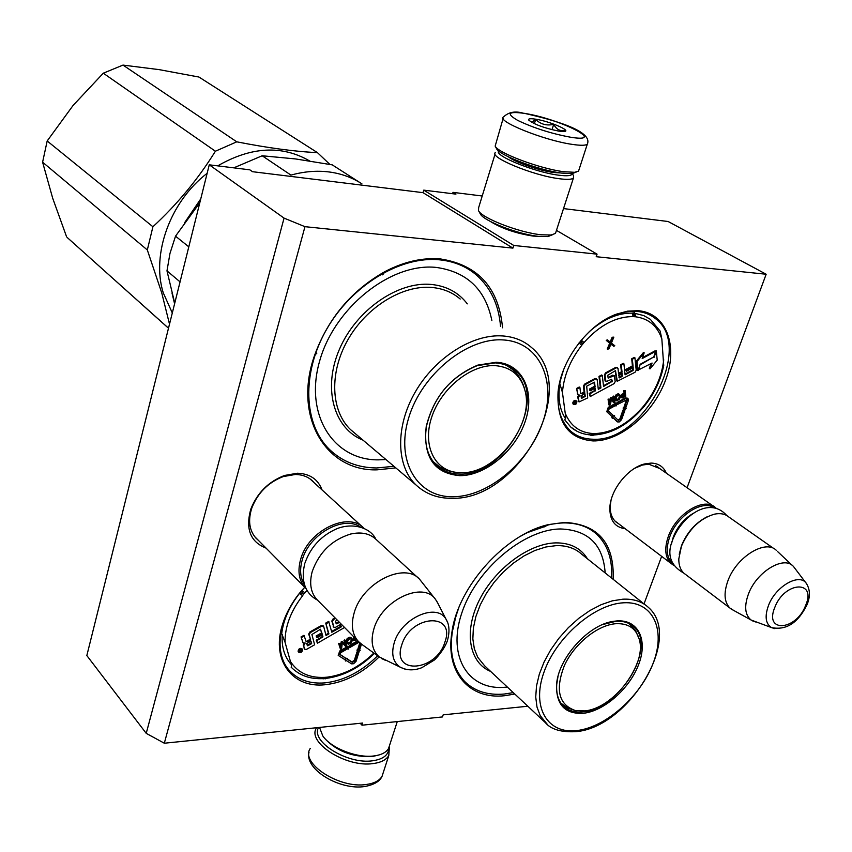 <?xml version="1.0" encoding="UTF-8"?>
<svg xmlns="http://www.w3.org/2000/svg" width="852" height="852" viewBox="0 0 852 852"><rect width="100%" height="100%" fill="white"/><g stroke="black" fill="none" stroke-linecap="round" stroke-linejoin="round"><path stroke-width="1.28" d="M625.176 528.73C614.654 527.26 609.563 520.093 609.883 507.228C610.692 489.602 628.084 467.844 644.474 463.967L651.098 463.083C658.458 463.307 663.548 466.683 666.36 473.19M634.793 468.238L642.536 465.011L648.713 464.18L659.629 468.472M266.048 548.102C250.36 541.936 245.28 528.932 250.829 509.091C257.251 492.871 268.476 481.657 284.525 475.469L297.38 473.233C309.798 473.691 318.02 479.25 322.056 489.932M258.444 540.413L256.047 538.23C249.242 530.487 247.847 520.38 251.851 507.898C257.837 492.797 268.295 482.349 283.247 476.577L295.239 474.489C302.481 474.585 308.381 476.864 312.918 481.337L314.196 482.733M360.236 723.284L362.004 725.201L362.696 723.039L164.319 743.221L304.963 226.675L512.915 248.124L513.756 245.461L597.06 254.152L596.208 256.708L766.161 274.238L687.074 487.717M362.004 725.201L442.465 716.937L443.168 714.849L527.835 706.233M644.027 603.908L661.653 556.345M379.172 656.871C362.558 673.304 344.474 682.59 324.932 684.752C292.875 688.288 271.479 660.96 282.065 625.996C286.155 612.087 293.716 599.169 304.76 587.252C278.87 614.175 272.438 653.026 289.818 670.961C298.413 680.002 310.011 683.986 324.601 682.91C343.697 680.823 361.376 671.781 377.649 655.774M592.981 440.921C568.252 438.78 556.622 422.4 558.071 391.792C560.946 360.321 587.933 324.314 616.337 314.186L627.509 311.161L638.116 310.682C666.083 312.812 678.288 345.316 665.923 379.129C653.953 412.996 620.565 441.517 592.981 440.921M395.807 467.886L377.031 469.846C326.071 471.454 292.726 416.926 314.558 355.412C328.116 318.297 351.642 290.33 385.125 271.5C404.274 261.553 422.805 257.389 440.74 258.987C478.228 265.036 498.835 287.976 502.552 327.796M514.8 694.039L504.682 695.711C469.59 699.801 445.063 672.569 451.965 631.95C458.11 586.357 505.566 533.842 548.699 524.566L564.738 522.404C598.306 524.331 614.452 543.299 613.174 579.317M304.963 226.675L284.057 218.112L209.262 164.819L249.838 169.836L252.533 171.699L423.007 192.659L512.915 248.124M284.057 218.112L146.225 733.348L164.319 743.221M209.262 164.819L86.829 655.561L146.225 733.348M563.523 208.58L668.138 221.509L766.161 274.238M556.462 230.37L597.06 254.152M482.211 196.003L452.998 192.36L455.926 194.128L423.753 190.134L513.756 245.461M538.539 236.355L533.16 236.079C516.131 233.459 501.839 228.56 490.262 221.392M423.753 190.134L423.007 192.659M618.584 523.735L615.687 521.722C611.683 517.984 609.883 512.521 610.298 505.321L611.022 500.369M282.225 634.421C281.426 646.764 284.419 656.775 291.203 664.422M558.071 391.792L559.37 387.628C558.124 400.163 560.169 410.536 565.536 418.769M452.998 192.36L452.593 193.713M513.277 692.612L504.331 694.029C487.866 695.488 474.607 691.26 464.532 681.344C449.121 664.198 447.204 639.703 458.802 607.838M520.114 536.494C535.269 527.793 549.753 523.266 563.598 522.915C577.145 522.787 588.178 526.557 596.709 534.257C607.657 544.726 612.609 559.317 611.544 578.018M589.371 331.598C605.261 317.274 621.087 310.543 636.859 311.395C644.005 312.002 650.161 314.377 655.326 318.51C694.54 346.892 643.484 443.115 592.587 439.206C584.003 439.014 576.697 436.309 570.659 431.101C556.803 417.469 554.354 397.277 563.321 370.524M393.943 466.3L376.669 467.972C357.978 467.791 342.27 461.635 329.543 449.505C303.568 424.392 301.288 373.432 326.604 329.351C351.738 285.207 400.461 255.824 439.515 259.817C453.882 261.287 466.129 266.314 476.268 274.877C490.688 287.614 498.782 304.792 500.529 326.422M388.8 748.045C388.661 754.978 383.272 759.228 372.643 760.783C347.52 764.67 310.277 741.41 318.531 727.523M389.439 746.384L388.778 755.607C386.18 759.888 380.972 762.529 373.144 763.562C346.018 767.801 306.23 742.124 316.614 727.736L316.625 727.725M496.535 148.631L496.609 148.77C499.176 155.277 538.837 170.219 561.5 173.073L572.022 173.659L576.144 172.104M503.127 118.439L495.161 146.107C497.813 152.913 539.667 168.664 563.534 171.678L574.599 172.317L578.54 171.156L579.051 169.559M524.342 113.359C508.186 111.175 505.971 113.518 517.697 120.388C533.65 128.024 551.287 133.636 570.627 137.236C608.466 143.381 559.434 118.62 524.342 113.359M535.631 119.184C530.413 118.385 528.102 118.662 528.687 120.025C533.97 124.317 543.991 128.013 558.774 131.123L563.886 131.517C572.746 131.24 549.764 121.272 535.631 119.184M563.928 131.517L565.185 130.239C560.286 131.506 556.462 129.536 553.704 124.339C546.686 125.947 540.679 124.317 535.695 119.429L531.669 122.315M535.695 119.429L534.364 123.668M553.704 124.339L552 129.706M495.087 154.031L478.643 207.654L478.505 210.636L480.294 213.852C483.297 220.87 518.421 234.47 538.815 236.387L547.911 236.59L552.341 234.801M478.505 210.636C481.678 218.101 519.422 232.702 541.286 234.779L551.02 235.003L555.461 233.448L556.037 231.669M495.576 152.423C487.866 156.768 532.883 175.533 559.285 178.728C566.953 179.74 571.649 179.538 573.396 178.132L573.577 175.831L572.331 173.499M508.388 156.821C515.002 162.2 539.391 170.677 553.598 172.498L560.776 172.967M498.665 151.006C493.713 155.554 534.651 172.232 558.454 175.15C567.357 176.311 571.926 175.789 572.15 173.595M378.458 755.106L371.887 756.608C351.961 757.151 336.114 750.963 324.356 738.024L323.558 736.969M389.737 744.808L388.523 748.567C386.148 752.476 381.398 754.915 374.262 755.905L373.847 755.958C356.903 758.291 331.002 748.131 322.844 736.021L319.521 727.427M254.556 536.483L305.25 587.742C298.999 580.713 297.433 571.362 300.554 559.689C307.892 530.583 348.734 510.859 364.006 528.346M305.25 587.742L306.156 588.647M304.633 584.93C300.298 578.242 299.478 570.009 302.162 560.243C308.775 534.406 343.473 514.874 360.3 526.983M317.583 600.223L316.901 599.531C311.001 592.949 309.308 584.152 311.811 573.162L312.301 571.33C319.18 552.266 331.96 539.838 350.641 534.034C361.397 531.659 369.938 533.512 376.275 539.593L418.172 577.965M316.901 599.531L358.426 641.524C352.174 634.474 350.758 624.91 354.176 612.854C362.249 582.725 404.519 561.564 419.653 579.328L435.404 599.265M358.426 641.524L362.419 644.804M447.193 621.545L446.437 620.011C437.96 601.885 401.196 617.604 394.199 642.887C391.025 654.166 393.038 662.27 400.248 667.18L379.247 656.913C372.186 650.587 370.386 641.29 373.858 629.021C381.771 599.978 423.252 580.627 435.596 599.51L437.779 603.12M381.419 658.468L385.317 660.268M614.856 520.913L670.929 563.374C665.092 557.474 664.219 548.518 668.298 536.504C676.115 513.511 704.38 496.482 715.52 507.664L716.106 508.207M670.929 563.374L673.57 565.238M672.548 563.364C666.605 557.698 665.657 548.901 669.693 536.973C676.946 515.811 702.378 499.261 714.051 507.803M679.246 554.322L681.483 545.706C686.957 532.425 695.509 522.777 707.16 516.759M685.775 574.621L683.922 573.215C680.428 569.956 678.724 565.185 678.799 558.912L681.43 546.238C688.917 529.081 699.993 518.367 714.668 514.118C720.526 512.979 725.265 513.958 728.897 517.047L773.999 548.677M683.922 573.215L729.93 608.051C724.2 602.183 723.54 593.067 727.949 580.713C736.405 557.08 765.32 539.082 776.257 550.254M729.93 608.051L733.689 610.426M774.67 628.627L771.497 627.583C786.215 630.544 798.026 622.982 806.929 604.888C810.327 596.954 810.22 589.914 806.61 583.801C800.017 572.342 775.608 586.08 768.472 605.548C764.574 616.411 765.586 623.76 771.497 627.583L751.038 619.99C744.936 614.899 744.062 606.262 748.429 594.089C756.608 571.511 784.575 554.876 793.702 566.782L806.024 583.034M752.348 620.799L755.671 621.981M188.803 246.824L175.523 236.164L199.805 202.733M174.735 303.205L166.981 270.851L169.963 253.459L175.523 236.164M180.06 281.874L166.981 270.851M361.93 183.862C352.227 177.525 341.269 173.563 329.042 171.955C316.784 170.421 304.089 171.476 290.958 175.107L262.171 155.767L295.495 158.93L332.248 164.862L360.62 183.031M262.171 155.767L233.778 167.855M491.86 320.533C485.512 289.499 466.981 271.799 436.256 267.421C391.057 262.501 334.25 307.561 319.553 361.376C304.175 415.137 333.633 460.197 378.203 459.867L385.935 459.537M510.689 367.361L515.183 372.015M459.579 474.063C505.342 476.619 548.954 397.543 515.567 370.908C510.05 366.051 503.255 363.378 495.182 362.899L477.184 365.657C450.591 376.786 433.711 396.883 426.554 425.968C423.838 442.838 427.118 455.937 436.405 465.267C442.614 471.049 450.335 473.989 459.579 474.063M442.38 468.387L436.256 465.128M496.237 362.281L477.876 365.093C450.74 376.446 433.519 396.957 426.213 426.639C423.018 457.119 434.254 473.456 459.91 475.661C485.683 475.81 515.737 450.484 525.386 420.909C535.397 391.345 522.404 363.538 496.237 362.281M503.394 339.948C467.386 337.136 421.591 374.337 408.694 417.842C395.264 461.326 417.448 497.547 453.157 496.748C488.697 496.578 529.646 461.912 543.054 421.367C556.952 380.876 539.614 342.099 503.394 339.948M363.016 440.154C333.995 428.694 322.471 388.704 339.298 349.597C355.806 310.437 397.522 281.256 431.133 284.43C446.491 285.952 458.546 292.428 467.301 303.855M72.473 242.224L168.504 328.18M329.894 164.425L317.434 152.625L198.953 77.042L159.207 69.64L122.986 65.093L103.294 73.197L73.08 105.456L47.179 140.974L42.6 162.189L52.717 198.303L66.637 236.931M122.986 65.093L236.771 141.826L215.396 151.219C198.122 179.058 177.291 204.235 152.913 226.749L147.321 249.955L161.752 292.918L169.505 324.154M317.434 152.625C295.197 151.624 268.305 148.014 236.771 141.826M103.294 73.197L215.396 151.219M47.179 140.974L152.913 226.749M42.6 162.189L147.321 249.955M199.943 202.19L194.384 209.528M292.907 158.6L291.64 158.44M200.763 198.878L184.426 222.979M171.987 292.992L174.585 303.823M172.306 312.972L163.201 292.673C151.273 254.258 170.102 201.69 207.153 173.297M309.649 160.964C281.98 144.936 251.329 146.565 217.707 165.863M495.363 365.646C510.806 367.02 520.647 375.2 524.885 390.195C534.907 423.859 495.864 474.255 461.06 472.69L455.98 472.338C433.455 469.473 422.028 443.604 432.283 415.457C442.241 387.287 471.752 364.187 495.363 365.646M506.493 365.316L512.478 369.47C518.772 374.986 522.904 381.898 524.885 390.195M433.167 461.656L439.185 466.545M291.107 667.127L291.128 667.148C291.725 666.583 291.501 664.698 290.436 661.482L285.069 642.323L281.703 633.632C283.45 619.787 289.403 606.347 299.574 593.312L302.609 595.74L303.461 594.132L301.288 591.15M302.002 648.926L301.789 648.596C299.723 647.957 298.498 648.862 298.115 651.322L298.711 652.057M303.695 643.271L303.227 645.028L304.888 649.362L306.464 649.394L314.633 644.783L311.896 634.516L320.437 629.266L322.067 633.494L316.688 636.529L317.008 637.754L322.386 634.719L322.929 636.806L316.752 640.736L317.413 643.207L344.549 627.498M323.132 625.89L321.385 625.517L309.808 632.014L308.69 634.058L310.65 639.927L307.721 641.577L306.145 641.535L303.972 635.294L301.033 636.945L302.971 642.632M305.953 641.194L307.721 641.577M310.117 639.362L307.189 641.013M335.571 618.414L333.494 619.585L332.376 621.619L333.941 627.306L335.464 627.349L340.459 624.527L341.077 627.008L331.822 632.227L328.648 621.438L325.741 623.078L328.382 633.302L325.826 634.751M340.555 624.484L340.534 626.454L331.63 631.47M335.028 617.86L332.94 619.031L331.822 621.065L333.739 626.976M336.071 623.334L335.539 621.214L337.062 619.915M338.883 621.758L336.178 623.291M322.035 634.91L322.035 636.891L316.209 640.172L317.413 643.207M320.544 629.213L321.523 632.94L316.145 635.965L317.008 637.754M344.964 659.203L345.454 661.014L345.987 660.353L351.663 663.878L353.655 663.708L356.051 661.344L358.884 652.376L357.52 652.472L354.847 661.014L352.408 662.419L347.052 659.043L347.584 658.383L345.539 659.075L345.454 661.014M347.584 658.383L345.731 658.266M358.202 651.833L356.977 651.918L354.304 660.449L351.865 661.855L347.169 658.894M359.81 642.855L357.563 650.012L356.882 650.065L358.341 651.972L360.172 650.427L359.48 650.481L361.461 644.165M357.691 640.779L349.192 645.624L350.034 647.392L359.107 642.216M347.765 648.681L348.234 649.16L349.341 647.105L347.052 646.093L347.222 646.743L339.639 651.056L338.35 655.326M347.222 646.743L347.765 647.296L340.182 651.62L338.627 655.667L344.698 659.544L345.763 658.223L339.714 654.198M354.155 637.2L352.866 638.947L353.697 640.619L356.786 639.873M351.642 638.212L349.533 637.264L346.764 639.085L346.657 642.727L348.457 644.229L351.333 642.855L352.323 640.374L351.269 637.903L348.383 638.649L346.764 640.981L347.467 643.771M342.344 642.781L345.475 646.317L346.626 645.656L344.751 639.852L343.984 640.289L345.571 644.985L342.185 641.311L341.151 641.897L340.555 646.05M343.984 640.289L345.017 644.368M341.151 641.897L341.695 642.451L340.949 647.616L339.895 643.473L338.574 643.356L340.459 649.171L341.62 648.51L342.355 642.717L345.475 646.317M325.155 678.916L325.656 677.702L322.876 678.629M300.085 592.598L303.461 594.132L307.135 590.447M322.983 678.852L326.348 678.352L327.232 677.159L324.346 677.393C309.052 678 297.753 672.686 290.436 661.482M302.598 649.661L302.332 649.171C300.255 648.532 299.031 649.437 298.647 651.897L298.914 652.387C300.99 653.026 302.215 652.121 302.598 649.661M301.033 636.945L303.174 642.962L305.176 643.015L303.759 645.592L304.153 648.425M304.515 635.858L301.565 637.509M328.382 633.302L328.925 633.867L326.028 635.507L323.685 626.497L321.928 626.082L310.352 632.578L309.233 634.623L310.65 639.927M325.741 623.078L328.925 633.867M329.192 621.992L326.284 623.632M339.437 622.311L336.721 623.845M316.209 640.172L316.752 640.736M316.145 635.965L316.688 636.529M321.523 632.94L322.067 633.494M356.977 651.918L357.52 652.472M360.375 643.335L358.117 650.577L357.425 650.619L358.341 651.972M357.563 650.012L358.117 650.577M349.192 645.624L350.034 647.392M358.234 641.332L349.735 646.178M356.882 650.065L357.425 650.619M347.052 646.093L347.765 647.296M349.341 647.105L347.605 646.657M345.763 658.223L339.863 654.485L340.491 652.834L348.063 648.51L348.234 649.16M352.941 639.799L353.697 640.619M352.824 639.351L353.484 640.353M352.866 638.947L353.378 639.905M353.143 638.276L353.42 639.501M353.569 637.647L353.687 638.83M354.698 637.754L354.123 638.201M346.657 642.727L347.201 643.292M346.231 641.055L346.775 641.609M346.221 640.427L346.764 640.981M346.37 639.831L346.913 640.384M346.764 639.085L347.307 639.65M347.222 638.574L347.765 639.128M347.84 638.095L348.383 638.649M348.862 637.52L349.405 638.073M349.533 637.264L350.076 637.818M350.097 637.2L350.651 637.754M350.726 637.349L351.269 637.903M342.728 641.865L341.695 642.451M345.305 640.406L344.527 640.842M338.574 643.356L340.459 649.171M339.895 643.473L339.117 643.91M300.277 652.312L299.414 650.087L300.01 649.756L300.511 650.662L301.15 649.117L301.789 651.45L299.925 651.929M306.613 643.611L310.98 641.151L311.64 643.622L307.732 645.827L306.613 643.611M356.392 639.469L354.464 640.182L354.208 639.17L355.178 638.244M349.533 643.239L348.212 643.228L347.552 641.173L349.576 638.744L350.896 638.755L351.535 641.332L349.533 643.239L348.447 642.866L348.99 643.42M299.521 650.481L300.096 651.024M301.097 650.321L300.522 651.62L301.352 651.237L300.926 650.427M301.267 650.896L301.789 651.45M310.65 641.332L311.64 643.622M311.108 643.058L307.199 645.262L307.732 645.827M355.838 638.904L354.634 639.596L355.188 640.15M354.634 639.596L354.773 640.257M348.447 642.866L348.553 643.42M351.557 640.811L351.141 639.138M351.013 640.257L351.535 641.332M350.992 640.779L351.365 641.812M350.822 641.258L351.035 642.259M350.492 641.694L350.555 642.653M350.012 642.099L348.979 642.685M300.01 651.088L300.522 651.62L300.01 651.088M299.872 650.619L300.405 651.194M559.562 383.347L563.502 370.056M577.187 431.346L570.787 427.054L564.684 419.77C565.76 418.833 565.941 416.649 565.227 413.22L562.448 392.474L559.796 383.507M634.921 313.355L643.729 315.581L650.268 319.266L660.162 331.077L661.855 339.064L663.697 365.561M576.378 400.877L575.111 400.302L573.524 401.164L572.725 402.964L573.321 404.242M578.455 395.168L577.699 397.202L578.902 401.665M596.389 378.789L595.037 378.522L584.536 384.177L583.396 386.212L584.11 391.941L584.76 392.389L582.097 393.826L580.617 393.209L579.892 387.468L579.253 387.021L576.58 388.459L577.816 394.732M580.723 393.549L582.097 393.826M584.11 391.941L581.458 393.379M594.707 388.416L594.536 390.578L589.243 393.432L590.223 396.542L614.047 383.634L615.187 381.621L614.281 375.657L608.179 378.139L607.774 375.253L615.474 370.652L617.317 381.238L635.07 372.239L636.21 370.237L634.942 357.829L634.282 357.414L631.683 358.809L632.418 365.859L625.592 369.544L626.39 371.291L633.206 367.606L633.079 370.503L625.091 374.827L623.909 363.772L623.249 363.346L620.639 364.752L621.406 371.813L622.056 372.239L618.627 374.081L617.998 368.352L616.56 367.723L606.177 373.314L605.026 375.338L605.996 381.685L611.661 379.247L612.332 381.281L603.567 386.467L602.279 375.412L601.629 374.976L598.988 376.403L600.298 387.458L598.221 388.587M611.512 379.332L611.321 381.494L603.482 385.732M617.242 367.553L615.911 367.297L605.527 372.888L604.377 374.912L605.048 380.642L605.793 381.44M621.406 371.813L618.552 373.346M632.631 367.915L632.418 370.077L625.006 374.081M615.314 370.737L616.369 380.194L617.114 380.982M613.834 375.476L612.503 375.221L608.04 377.617M593.961 382.239L594.462 386.361L589.584 388.991L589.744 390.312L590.393 390.748L595.26 388.118L595.537 390.376L589.893 393.88L590.223 396.542M651.066 363.57L649.331 368.479L649.991 368.895L657.201 360.151L656.338 350.917L655.476 351.077M655.742 351.248L642.184 358.564L644.187 352.834L643.526 352.419L636.369 361.099L637.296 370.247L637.956 370.673L640.203 364.262L653.729 356.956L655.742 351.248L655.082 350.832L642.514 357.606M612.034 416.564L611.885 417.789L612.524 418.225L613.046 417.587L617.636 421.932L619.34 421.91L621.555 419.674L624.825 410.515L623.643 410.472L620.554 419.205L618.371 420.462L614.079 416.319L614.601 415.68L612.78 416.191L612.524 418.225M614.601 415.68L612.865 415.552M618.083 420.185L619.915 418.769L620.554 419.205M624.825 410.515L623.004 410.036L619.915 418.769M612.961 417.693L617.05 421.527M626.539 399.567L623.685 408.097L623.089 408.076L624.399 410.036L626.103 408.598L625.506 408.577L628.307 400.664L627.988 398.374L626.071 398.374L617.572 403.028L617.721 404.338L626.997 399.684L624.324 408.534L623.739 408.513L624.399 410.036M627.764 398.225L625.432 397.937L616.933 402.591L617.721 404.338M617.146 403.965L615.059 402.879L615.144 403.571L608.253 407.341L606.752 411.708L612.013 416.596L613.046 415.318L608.434 410.866L609.042 409.088L615.932 405.318L616.007 406.01L617.146 403.965L615.708 403.315L615.783 404.008L608.892 407.778L607.391 412.144L612.013 416.596M625.144 390.578L623.802 390.525L624.079 393.07L621.428 394.646L620.629 396.361L622.386 397.969L625.762 396.255L625.144 390.578L624.452 390.962L624.729 393.496L621.64 395.69L621.885 397.863M619.66 394.465L617.998 393.816L615.463 395.456L615.027 399.29L616.667 400.845L619.692 399.194L620.128 395.371L618.648 394.252L616.113 395.892L615.474 397.905L616.145 400.621M611.48 399.141L613.27 402.293L614.963 402.165L614.324 396.478L613.674 396.052L612.971 396.425L613.621 396.862L614.122 401.335L611.342 397.32L610.405 397.831L609.67 401.367M612.971 396.425L613.397 400.11M610.405 397.831L611.054 398.267L609.926 403.635L609.414 399.162L608.072 399.109L608.722 404.785L610.415 404.647L611.587 398.619L613.909 402.73M610.927 344.176L613.759 346.295L614.793 345.752L611.395 343.1L613.845 337.136L612.141 337.264L610.138 341.971M612.141 337.264L612.801 337.69L610.767 342.461L607.295 339.841L606.251 340.385L609.691 343.228L607.231 349L608.924 348.873L610.959 344.112L613.759 346.295M593.056 435.393L593.812 433.977L590.755 435.191M644.368 406.542L643.665 406.468L643.356 407.533M633.1 312.705L634.57 316.241L635.028 313.706L634.421 312.801M579.605 342.195L582.672 343.633L580.723 340.832M576.964 401.814L576.048 400.76L574.45 401.324L573.417 403.039L573.779 404.562L575.888 404.231L576.964 401.814M576.58 388.459L577.912 394.284L578.284 395.051L579.786 395.072L578.338 397.639L579.104 401.92L587.699 397.916L586.687 386.169L594.472 382.165L595.111 386.797L590.223 389.428L590.393 390.748M579.892 387.468L577.219 388.906M600.298 387.458L600.937 387.894L598.306 389.321L597.145 379.587L595.686 378.959L585.186 384.614L584.035 386.648L584.76 392.389M598.988 376.403L599.638 376.84L600.937 387.894M602.279 375.412L599.638 376.84M620.639 364.752L621.289 365.178L622.056 372.239M623.909 363.772L621.289 365.178M625.592 369.544L626.39 371.291M632.418 365.859L633.068 366.285L626.252 369.97M631.683 358.809L632.333 359.235L633.068 366.285M634.942 357.829L632.333 359.235M589.243 393.432L589.893 393.88M589.584 388.991L590.223 389.428M594.462 386.361L595.111 386.797M638.159 370.087L652.068 363.027L649.991 368.895M640.161 364.39L638.563 370.343M653.591 357.031L640.566 364.645M656.338 350.917L654.08 357.329M636.369 361.099L637.019 361.514L637.956 370.673M644.187 352.834L637.019 361.514M623.004 410.036L623.643 410.472M623.685 408.097L624.324 408.534M616.933 402.591L617.572 403.028M623.089 408.076L623.739 408.513M615.144 403.571L615.783 404.008M615.059 402.879L615.708 403.315M615.41 405.605L616.007 406.01M620.682 396.84L621.321 397.277M620.629 396.361L621.268 396.798M620.703 395.935L621.353 396.372M621.001 395.264L621.64 395.69M621.428 394.646L622.067 395.072M621.992 394.21L622.642 394.636M624.079 393.07L624.729 393.496M623.802 390.525L624.452 390.962M620.831 397.138L621.481 397.575M615.219 399.822L615.858 400.259M615.027 399.29L615.677 399.726M614.824 397.469L615.474 397.905M614.878 396.808L615.517 397.245M615.059 396.191L615.698 396.627M615.463 395.456L616.113 395.892M615.911 394.955L616.55 395.392M616.475 394.519L617.125 394.955M617.412 394.018L618.051 394.444M617.998 393.816L618.648 394.252M618.499 393.805L619.138 394.242M611.981 397.756L611.054 398.267M614.324 396.478L613.621 396.862M608.072 399.109L608.711 399.545L609.361 405.222M609.414 399.162L608.711 399.545M613.845 337.136L612.801 337.69M609.691 343.228L610.351 343.654L607.891 349.427M606.251 340.385L610.351 343.654M607.955 340.257L606.912 340.811M574.727 404.359L574.205 401.931L574.749 401.633L575.079 402.645L575.771 401.079L576.101 403.614L574.493 404.199M580.957 395.85L584.919 393.709L585.26 396.382L581.714 398.299L580.957 395.85M618.776 375.402L622.194 373.559L622.077 376.446L619.479 377.862L618.776 375.402M624.804 394.22L624.995 396.031L622.173 397.192L622.269 395.743L624.804 394.22M617.668 399.907L616.55 399.758L616.23 396.979L618.137 395.179L619.266 395.328L619.574 398.108L617.668 399.907L616.55 399.609L617.199 400.046M574.301 402.719L575.025 403.699L575.686 402.794L574.951 403.198M584.376 394.007L585.26 396.382M584.61 395.946L581.202 397.788M621.63 373.868L622.439 375.817M618.989 377.34L621.79 375.381M624.239 394.529L624.995 396.031M624.356 395.605L622.152 396.808L622.801 397.234M618.68 395.051L619.436 395.743M618.786 395.317L619.628 397.565M618.989 397.128L619.574 398.108M618.925 397.671L619.372 398.598M618.733 398.161L619.053 399.024M618.414 398.598L618.605 399.407M617.956 398.97L617.029 399.471M605.165 572.927C603.173 544.673 588.295 530.019 560.531 528.975C523.575 529.23 475.672 569.764 461.582 613.621C446.927 657.51 469.069 691.089 505.768 687.181L507.302 687.021M630.799 624.527L632.727 626.912M557.964 676.68L556.739 684.241C556.09 693.603 558.262 700.845 563.247 705.967C568.156 710.717 574.717 712.687 582.906 711.878C619.063 709.865 657.499 646.466 633.909 626.923C629.415 622.737 623.451 620.863 616.039 621.278L602.598 624.569M564.855 706.351L562.139 704.753M617.018 620.916L613.674 621.3C588.466 624.388 557.804 658.585 556.526 685.146C556.186 704.817 565.089 714.2 583.226 713.305C604.238 711.143 629.82 688.405 638.766 664.209C648.01 639.99 638.308 619.415 617.018 620.916M623.653 602.79C594.419 604.057 556.005 637.296 543.864 672.484C531.275 707.714 547.74 734.317 576.911 730.558C605.921 727.32 640.842 696.169 653.26 662.941C666.072 629.703 653.09 600.99 623.653 602.79M490.645 671.429C469.143 662.686 463.531 631.588 479.303 600.17C494.863 568.71 528.954 543.427 555.717 542.884C570.222 542.756 580.808 548.06 587.454 558.816M453.104 628.797L456.012 615.602M527.345 532.606L545.237 526.366M616.209 623.685C628.297 623.27 635.954 628.393 639.181 639.043C647.403 664.272 613.142 709.056 584.302 710.909L575.324 710.515C558.656 704.721 555.035 689.662 564.471 665.337C574.504 643.526 597.966 624.761 616.209 623.685M628.872 623.472L635.517 630.544L639.181 639.043M560.808 703.006L562.767 704.806M383.389 772.21L382.058 776.3C379.449 780.656 374.23 783.382 366.413 784.468C339.341 788.952 299.829 763.115 310.277 748.429M523.043 113.114C515.023 110.877 508.548 112.134 503.607 116.884C495.513 120.835 544.087 140.463 572.31 144.393C580.489 145.607 585.473 145.564 587.273 144.254L587.784 142.976M437.076 601.757L446.437 620.011C447.747 621.939 450.91 628.84 447.268 641.055C444.116 649.948 435.084 659.874 434.073 660.204L421.857 667.68C414.083 670.705 406.883 670.545 400.248 667.18L404.508 668.99M444.936 642.014C456.097 612.002 410.632 614.494 401.729 645.049C391.228 675.455 436.405 671.568 444.936 642.014M671.568 543.47L673.336 536.877C677.841 525.833 684.944 517.739 694.657 512.606M805.651 605.389C816.962 579.754 784.586 581.33 774.809 607.38C763.85 633.313 796.194 630.714 805.651 605.389M531.339 347.35C523.511 340.555 513.905 336.742 502.52 335.933C472.519 333.824 434.935 357.67 415.148 392.208C395.232 426.703 396.191 466.012 415.925 484.894C425.68 493.979 437.651 498.441 451.837 498.292C518.527 500.603 581.085 387.713 531.339 347.35M355.188 433.53L350.513 429.578C330.853 410.856 329.096 372.867 347.754 340.001C366.285 307.093 402.389 284.845 431.751 287.454C442.902 288.455 452.38 292.311 460.197 299.031M322.951 678.629L324.346 677.393M304.931 592.939L301.981 590.393L304.782 587.273M285.069 642.323C284.856 626.721 290.702 611.193 302.609 595.74M373.858 653.037C359.533 666.924 343.995 674.965 327.232 677.159M326.018 678.394L326.348 678.352C343.718 676.019 359.736 667.702 374.401 653.431M303.227 645.028L303.759 645.592M302.385 641.929L302.918 642.493M308.69 634.058L309.233 634.623M309.808 632.014L310.352 632.578M321.385 625.517L321.928 626.082M340.534 626.454L341.077 627.008M340.885 625.815L341.439 626.369M333.185 626.369L333.728 626.923M331.822 621.065L332.376 621.619M332.94 619.031L333.494 619.585M322.035 636.891L322.578 637.456M322.386 636.252L322.929 636.806M351.865 661.855L352.408 662.419M354.304 660.449L354.847 661.014M339.639 651.056L340.182 651.62M299.712 650.023L300.245 650.598M590.724 434.914L592.715 433.519C579.584 432.56 570.425 425.787 565.227 413.22M663.729 359.757C661.961 375.711 655.55 390.78 644.517 404.956L642.376 407.533C627.732 424.072 612.002 432.752 595.197 433.572L592.715 433.519M589.115 331.843C603.493 319.063 617.881 312.833 632.28 313.153L633.164 316.603L635.667 316.795C648.745 318.648 657.478 326.071 661.855 339.064M634.932 313.376L635.667 316.795M562.448 392.474C563.726 376.02 570.18 360.279 581.788 345.241L584.035 342.525C599.638 325.155 616.017 316.518 633.164 316.603M578.977 343.005L581.788 345.241M642.685 408.108L642.376 407.533M593.578 435.01L595.197 433.572M581.277 340.161L584.035 342.525M578.167 400.877L578.806 401.324M577.699 397.202L578.338 397.639M577.273 393.848L577.912 394.284M583.396 386.212L584.035 386.648M584.536 384.177L585.186 384.614M595.037 378.522L595.686 378.959M611.321 381.494L611.97 381.92M611.683 380.855L612.332 381.281M605.048 380.642L605.687 381.078M604.377 374.912L605.026 375.338M605.527 372.888L606.177 373.314M615.911 367.297L616.56 367.723M632.418 370.077L633.079 370.503M632.78 369.438L633.441 369.864M616.369 380.194L617.018 380.631M612.503 375.221L613.152 375.647M594.536 390.578L595.175 391.015M594.888 389.939L595.537 390.376M616.678 421.261L617.317 421.708M626.476 400.184L627.125 400.621M625.432 397.937L626.071 398.374M606.752 411.708L607.391 412.144M608.253 407.341L608.892 407.778M574.227 402.112L574.866 402.549M621.428 376.02L622.077 376.446M484.575 665.753L545.28 722.56C550.956 729.387 561.159 732.422 575.909 731.655C628.446 727.608 683.719 637.754 648.319 607.327C641.875 601.416 633.387 598.7 622.833 599.19L612.268 600.852L601.171 604.675L589.893 610.543L578.827 618.286L568.369 627.636L558.891 638.286L550.712 649.842L544.119 661.919L539.337 674.092L536.515 685.924L535.727 697.032L536.994 707.043L540.221 715.637L547.463 724.551M484.596 665.774L477.727 657.265L474.33 648.766L472.849 638.936L473.361 628.105L475.853 616.603L480.262 604.845L486.46 593.226L494.235 582.15L503.319 572.011L513.394 563.151L524.108 555.866L535.077 550.424L545.93 546.973L556.313 545.61C566.718 545.397 575.175 548.262 581.682 554.215L644.857 604.579M251.851 507.898L250.829 509.091M283.247 476.577L284.525 475.469M610.298 505.321L609.883 507.228M642.536 465.011L644.474 463.967M283.812 623.174L282.065 625.996M613.28 316.507L616.337 314.186M316.848 353.143L314.558 355.412M382.686 274.855L385.125 271.5M453.637 627.306L451.965 631.95M544.002 527.005L548.699 524.566M312.876 481.295L311.47 480.006M658.852 467.748L656.551 466.14M388.778 755.607L382.058 776.3C379.864 781.348 374.103 784.756 364.762 786.513C339.863 790.518 304.622 769.548 308.988 752.369M572.022 173.659L574.599 172.317M496.609 148.77L495.161 146.107M578.54 171.156L587.273 144.254C593.514 130.686 551.819 119.525 524.246 113.305M547.911 236.59L551.02 235.003M573.396 178.132L555.461 233.448M372.281 756.565L374.262 755.905M388.523 748.567L397.266 721.58M309.926 478.824L362.611 527.079M379.247 656.913L360.268 643.249M655.603 465.65L713.241 506.067M792.339 565.483L777.301 551.287M751.038 619.99L731.059 608.978M683.815 573.119C670.204 565.409 666.552 554.173 672.846 539.412M726.788 515.545C709.205 495.662 682.239 516.344 672.995 539.007M317.423 600.064C308.371 595.367 299.808 584.706 304.686 563.981M375.785 539.114C370.897 528.421 353.995 522.18 337.275 528.549C321.47 535.365 310.692 546.877 304.941 563.097M515.567 370.908L511.37 367.957M426.554 425.968L426.213 426.639M477.184 365.657L477.876 365.093M355.231 433.572L415.925 484.894M168.494 328.233L67.297 237.58M434.232 462.721C440.495 468.291 447.737 471.497 455.98 472.338M323.078 678.629L323.355 678.618C310.117 679.321 299.382 675.498 291.128 667.148M302.332 649.171L301.789 648.596M298.914 652.387L298.381 651.812M304.888 649.362L304.345 648.787M303.174 642.962L302.641 642.397M323.472 626.113L322.929 625.56M333.941 627.306L333.388 626.752M338.627 655.667L338.084 655.113M300.277 650.651L299.744 650.076M590.766 434.914L591.277 434.946C583.386 434.563 576.548 431.932 570.787 427.054M663.825 364.922C661.046 379.385 654.741 392.889 644.911 405.414L642.738 408.055C627.764 425.01 611.491 433.987 593.929 434.978L593.301 435.18M634.559 312.684L635.006 313.642M590.937 435.553L593.301 435.191M573.779 404.562L573.14 404.114M579.104 401.92L578.465 401.473M578.284 395.051L577.645 394.614M605.996 381.685L605.346 381.259M617.317 381.238L616.667 380.812M617.37 421.761L616.731 421.314M574.908 402.645L574.269 402.197M633.909 626.923L631.747 625.155M556.739 684.241L556.526 685.146M612.758 621.651L613.674 621.3M561.17 703.369L567.762 708.033L575.324 710.515"/></g></svg>
